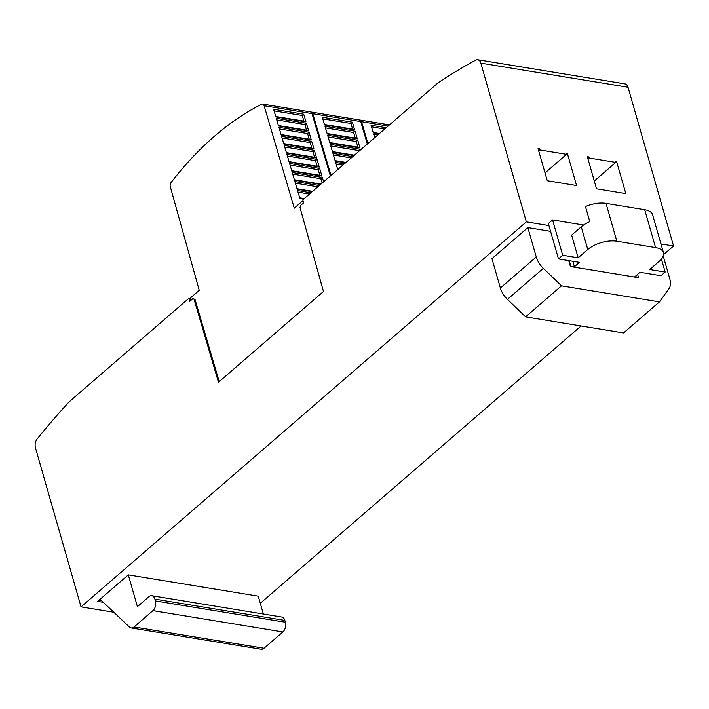 <?xml version="1.0" encoding="UTF-8"?>
<svg xmlns="http://www.w3.org/2000/svg" width="709" height="709" viewBox="0 0 709 709"><rect width="100%" height="100%" fill="white"/><g stroke="black" fill="none" stroke-linecap="round" stroke-linejoin="round"><path stroke-width="1.06" d="M190.863 300.368L190.225 298.126L199.229 290.336L170.32 186.795A3.563 2.242 99.3 0 1 171.144 182.426A356.343 223.849 99.3 0 1 214.322 136.35A356.343 223.849 99.3 0 1 261.63 104.241A3.563 2.242 99.3 0 1 262.596 104.072A3.563 2.242 99.3 0 1 264.12 105.73L312.004 113.582A3.563 2.242 -80.7 0 0 310.48 111.916L262.596 104.072M570.426 266.531L574.414 266.744L579.475 262.357L558.479 258.918L562.707 255.267L578.163 257.801L587.779 249.488A21.376 10.006 -16 0 1 616.857 241.228L655.577 247.574A21.376 10.006 -16 0 1 663.464 252.634A21.376 10.006 -16 0 1 659.326 261.222L649.719 269.526L665.157 272.061L660.939 275.712L639.952 272.274L634.892 276.652L638.446 277.237L638.02 277.609L570.426 266.531L568.724 260.602M569.283 260.69L570.851 266.159M637.604 274.303L638.446 277.237M663.464 252.634L652.608 214.792A21.376 10.006 164 0 0 644.729 209.731L655.577 247.574M562.707 255.267L552.568 219.923L548.349 223.574L558.479 258.918M572.845 261.275L574.414 266.744M644.729 209.731L606.009 203.386A21.376 10.006 164 0 0 585.457 206.532L589.799 221.669A21.376 10.006 164 0 0 581.265 226.791L571.649 235.096L578.163 257.801M552.568 219.923L583.587 225.01M665.157 272.061L661.435 259.086M566.243 153.206L567.342 153.383L576.559 185.528L547.277 180.733L538.06 148.589L539.7 148.855L540.019 149.971L566.562 154.323L566.243 153.206M615.492 161.28L616.591 161.457L625.808 193.601L596.526 188.798L587.309 156.662L588.957 156.928L589.276 158.045L615.811 162.388L615.492 161.28M660.965 243.923L673.55 245.988L628.032 87.26A7.125 4.476 -80.7 0 0 624.966 83.884L477.769 59.751A7.125 4.476 99.3 0 1 480.835 63.136L526.344 221.864L548.917 225.559M663.252 256.055L669.792 278.859A17.814 11.078 -130.8 0 1 668.853 288.909L659.45 301.892L623.548 332.929L525.599 316.87L507.449 299.375A17.814 11.078 49.2 0 1 500.377 288.014L491.949 258.634L527.851 227.598L536.27 256.977L500.377 288.014M659.45 301.892L561.493 285.842L543.342 268.339A17.814 11.078 -130.8 0 1 536.27 256.977M561.493 285.842L525.599 316.87M527.851 227.598L550.574 231.329M103.284 602.313L97.638 601.383L128.302 574.875L137.422 606.656L148.925 596.712A7.125 4.476 99.3 0 1 151.815 595.728A7.125 4.476 99.3 0 1 154.89 599.114L284.85 620.41A7.125 4.476 -80.7 0 0 281.783 617.034L151.815 595.728M97.638 601.383A7.125 4.476 99.3 0 1 100.527 600.408A7.125 4.476 99.3 0 1 102.167 601.25L129.508 627.102A7.125 4.476 99.3 0 0 131.147 627.944L261.107 649.249A7.125 4.476 -80.7 0 0 263.996 648.265L282.882 631.932A7.125 4.476 -80.7 0 0 285.373 622.227L284.85 620.41M154.89 599.114L155.404 600.931A7.125 4.476 99.3 0 1 152.922 610.635L134.028 626.969A7.125 4.476 99.3 0 1 131.147 627.944M128.302 574.875L258.271 596.172L263.385 614.012M538.45 149.945L539.7 148.855M538.769 151.052L540.019 149.971M545.044 172.925L566.562 154.323M566.5 154.11L567.342 153.383M587.699 158.01L588.957 156.928M588.018 159.126L589.276 158.045M594.293 180.999L615.811 162.388M615.749 162.184L616.591 161.457M113.777 612.23L81.048 606.869L35.45 447.849A7.125 4.476 99.3 0 1 37.169 438.942A819.595 514.849 99.3 0 1 68.782 402.198A7.843 4.928 99.3 0 1 69.322 401.675L188.789 298.383L190.375 298.649M188.789 298.383L189.657 301.414L192.821 298.675L194.018 299.154L218.478 382.266L323.464 291.505L300.013 207.507L300.51 205.566L303.674 202.827L302.805 199.805L438.33 82.625A819.595 514.849 99.3 0 1 475.712 60.15A7.125 4.476 99.3 0 1 477.769 59.751M379.076 133.859L373.297 132.911L371.037 125.236L386.175 127.717M371.507 126.84L384.695 129.003M374.689 137.652L373.696 134.276L377.817 134.949M374.166 135.871L376.337 136.225M367.944 143.484L361.528 121.7L388.107 126.051M359.578 120.025A3.563 2.242 99.3 0 1 360.004 120.034A3.563 2.242 99.3 0 1 361.528 121.7M192.821 298.675L194.975 299.313L219.205 381.637M352.426 122.187L354.686 129.862L324.589 124.926L322.329 117.26L352.426 122.187L350.955 123.463L352.612 129.091M322.799 118.855L350.955 123.463M355.085 131.227L357.345 138.893L327.248 133.966L324.988 126.291L355.085 131.227L353.614 132.503L355.271 138.131M356.459 138.539A1.072 0.674 99.3 0 1 357.345 138.893M357.753 140.258L360.004 147.933L329.907 142.996L327.655 135.322L357.753 140.258L356.272 141.534L357.93 147.162M359.117 147.578A1.072 0.674 99.3 0 1 360.004 147.933M353.995 155.546L332.565 152.027L330.314 144.361L360.411 149.289L360.571 149.856M360.411 149.289L358.931 150.565L359.1 151.132M353.8 129.508A1.072 0.674 99.3 0 1 354.686 129.862M337.741 169.602L335.632 162.423L344.379 163.859M345.637 162.769L335.233 161.067L332.973 153.392L352.736 156.636M325.466 127.886L353.614 132.503M328.125 136.926L356.272 141.534M330.784 145.957L358.931 150.565M333.443 154.987L351.256 157.912M336.101 164.027L342.899 165.135M367.324 144.024L360.713 121.558A3.563 2.242 -80.7 0 0 359.179 119.901L311.295 112.049A3.563 2.242 99.3 0 1 312.829 113.715L360.713 121.558M330.997 175.433L312.829 113.715M303.727 114.211L305.987 121.877L275.89 116.95L273.63 109.275L303.727 114.211L302.247 115.487L303.904 121.115M274.099 110.87L302.247 115.487M306.385 123.242L308.645 130.917L278.548 125.98L276.288 118.306L306.385 123.242L304.905 124.518L306.563 130.146M307.75 130.562A1.072 0.674 99.3 0 1 308.645 130.917M309.044 132.273L311.304 139.948L281.207 135.011L278.947 127.345L309.044 132.273L307.564 133.558L309.221 139.186M310.409 139.593A1.072 0.674 99.3 0 1 311.304 139.948M311.703 141.313L313.963 148.979L283.866 144.051L281.606 136.376L311.703 141.313L310.232 142.589L311.88 148.216M313.077 148.624A1.072 0.674 99.3 0 1 313.963 148.979M314.362 150.343L316.622 158.018L286.525 153.082L284.265 145.407L314.362 150.343L312.891 151.62L314.548 157.247M315.735 157.664A1.072 0.674 99.3 0 1 316.622 158.018M317.02 159.374L319.28 167.049L289.183 162.113L286.923 154.447L317.02 159.374L315.549 160.659L317.207 166.287M318.394 166.695A1.072 0.674 99.3 0 1 319.28 167.049M319.688 168.414L321.939 176.08L291.842 171.153L289.591 163.478L319.688 168.414L318.208 169.69L319.865 175.318M321.053 175.726A1.072 0.674 99.3 0 1 321.939 176.08M320.557 184.455L294.501 180.183L292.25 172.509L322.347 177.445L323.623 181.805M322.347 177.445L320.867 178.721L322.152 183.082M305.092 121.523A1.072 0.674 99.3 0 1 305.987 121.877M303.842 198.91L299.827 198.254L297.567 190.579L310.941 192.768M312.199 191.678L297.16 189.214L294.909 181.548L319.298 185.545M276.758 119.91L304.905 124.518M279.417 128.941L307.564 133.558M282.076 137.971L310.232 142.589M284.734 147.011L312.891 151.62M287.402 156.042L315.549 160.659M290.061 165.073L318.208 169.69M292.72 174.113L320.867 178.721M295.378 183.144L317.818 186.822M298.037 192.174L309.461 194.053M264.12 105.73L294.279 208.162L303.035 200.594M330.376 175.974L312.004 113.582M260.309 603.279L581.052 325.963M663.606 254.584L673.55 245.988M81.048 606.869L526.344 221.864M194.018 299.154L194.975 299.313M581.265 226.791L587.779 249.488M606.009 203.386L616.857 241.228M480.835 63.136L628.032 87.26M543.342 268.339L507.449 299.375M134.028 626.969L263.996 648.265M152.922 610.635L282.882 631.932M155.404 600.931L285.373 622.227M373.164 132.468L379.492 133.505M360.004 120.034L389.48 124.864M324.456 124.483L354.234 129.357M327.115 133.514L356.893 138.397M329.782 142.553L359.552 147.428M332.441 151.584L354.411 155.182M335.1 160.615L346.054 162.414M275.757 116.498L305.526 121.381M278.415 125.537L308.185 130.412M281.074 134.568L310.843 139.451M283.733 143.599L313.502 148.482M286.392 152.639L316.161 157.513M289.05 161.67L318.828 166.553M291.718 170.701L321.487 175.584M294.377 179.74L320.973 184.101M297.036 188.771L312.616 191.324M299.694 197.802L304.25 198.555"/></g></svg>
